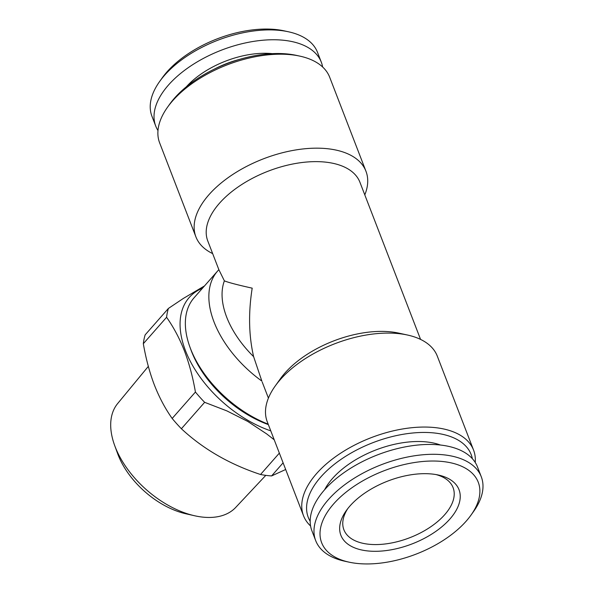 <?xml version="1.0" encoding="UTF-8"?>
<svg xmlns="http://www.w3.org/2000/svg" width="593" height="593" viewBox="0 0 593 593"><rect width="100%" height="100%" fill="white"/><g stroke="black" fill="none" stroke-linecap="round" stroke-linejoin="round"><path stroke-width="0.89" d="M224.376 280.86A81.537 48.344 41.4 0 0 253.619 356.645C248.778 335.586 248.304 312.763 252.195 288.161C237.556 284.907 228.283 282.468 224.376 280.86L218.869 269.696A91.137 54.03 41.4 0 0 217.572 271.083A91.137 54.03 41.4 0 0 261.847 381.077L253.619 356.645M310.576 525.991A91.137 48.478 -21.1 0 1 303.52 515.74L267.258 421.764A91.137 48.478 -21.1 0 1 275.167 386.073L280.363 378.794A81.537 43.378 -21.1 0 1 398.741 333.118L407.473 335.023A91.137 48.478 -21.1 0 1 437.308 356.148L473.57 450.124A91.137 48.478 -21.1 0 1 475.23 462.458M218.869 269.696L207.78 240.973A81.537 43.378 -21.1 0 1 268.236 171.155A81.537 43.378 -21.1 0 1 359.929 182.266L420.563 339.404M217.572 271.083L194.096 297.76A91.137 54.03 41.4 0 0 189.93 347.083A91.137 54.03 41.4 0 0 190.516 348.647A91.137 54.03 41.4 0 0 268.184 424.158M212.65 253.596A91.137 48.478 -21.1 0 1 195.905 236.852A91.137 48.478 -21.1 0 1 208.944 194.719A91.137 48.478 -21.1 0 1 297.76 149.636A91.137 48.478 -21.1 0 1 365.955 171.236A91.137 48.478 -21.1 0 1 364.799 194.889M195.905 236.852L159.643 142.876A91.137 48.478 -21.1 0 1 167.552 107.185A91.137 48.478 -21.1 0 1 172.682 100.743A91.137 48.478 -21.1 0 1 299.858 56.127A91.137 48.478 -21.1 0 1 329.693 77.26L365.955 171.236M265.797 475.356L235.71 507.423A78.639 46.625 -138.6 0 1 201.242 516.94A78.639 46.625 -138.6 0 1 194.541 515.74A78.639 46.625 -138.6 0 1 114.642 445.417A78.639 46.625 -138.6 0 1 117.666 403.529L148.332 366.37M194.541 515.74L185.891 513.783A67.128 39.798 -138.6 0 1 117.688 453.749L114.642 445.417M349.114 562.164L344.748 561.215A88.735 47.203 -21.1 0 1 315.698 540.638A88.735 47.203 -21.1 0 1 381.492 464.66A88.735 47.203 -21.1 0 1 481.271 476.75A88.735 47.203 -21.1 0 1 473.57 511.507L470.975 515.147A83.939 44.653 -21.1 0 1 466.254 521.077A83.939 44.653 -21.1 0 1 349.114 562.164A83.939 44.653 -21.1 0 1 334.808 502.605A83.939 44.653 -21.1 0 1 441.57 461.406A83.939 44.653 -21.1 0 1 470.975 515.147M436.018 474.57A58.514 31.125 -21.1 0 1 453.082 487.631A58.514 31.125 -21.1 0 1 444.713 514.687A58.514 31.125 -21.1 0 1 387.681 543.633A58.514 31.125 -21.1 0 1 343.896 529.764A58.514 31.125 -21.1 0 1 347.757 508.631M315.698 540.638L311.903 530.787A88.735 47.203 -21.1 0 1 377.689 454.809A88.735 47.203 -21.1 0 1 477.469 466.899L481.271 476.75M275.167 386.073A91.137 48.478 -21.1 0 1 280.296 379.631A91.137 48.478 -21.1 0 1 407.473 335.023M303.52 515.74A91.137 48.478 -21.1 0 1 316.558 473.607A91.137 48.478 -21.1 0 1 405.375 428.524A91.137 48.478 -21.1 0 1 473.57 450.124M322.636 67.009A88.735 47.203 158.9 0 0 321.317 62.213A88.735 47.203 158.9 0 0 254.916 41.184A88.735 47.203 158.9 0 0 168.434 85.081A88.735 47.203 158.9 0 0 155.744 126.101A88.735 47.203 158.9 0 0 157.983 130.542M272.291 53.652A66.668 35.469 158.9 0 0 186.313 86.83M321.317 62.213L317.514 52.362A88.735 47.203 158.9 0 0 288.465 31.785L284.099 30.836A83.939 44.653 158.9 0 0 166.959 71.923A83.939 44.653 158.9 0 0 162.237 77.853L159.643 81.493A88.735 47.203 158.9 0 0 151.941 116.25L155.744 126.101M166.581 317.285L143.321 343.71C145.93 358.728 149.606 372.471 154.358 384.939C159.25 397.414 165.188 408.592 172.17 418.458L195.423 392.04C192.851 377.163 189.174 363.42 184.393 350.811C179.56 338.447 173.623 327.277 166.581 317.285A106.962 63.414 -138.6 0 1 168.412 308.434L183.348 298.435L204.503 285.93M143.321 343.71A106.962 63.414 -138.6 0 1 145.152 334.86L168.412 308.434M283.106 462.836L271.587 475.934L285.678 469.5M271.587 475.934A106.962 63.414 -138.6 0 1 260.535 474.504L279.355 453.119M274.225 439.813L266.694 433.928L247.748 421.43L226.822 410.867L204.637 402.321L181.384 428.746C203.154 449.012 229.535 464.267 260.535 474.504M181.384 428.746A106.962 63.414 -138.6 0 1 172.17 418.458M167.552 107.185L169.628 104.272A87.297 46.439 -21.1 0 1 174.542 98.104A87.297 46.439 -21.1 0 1 296.367 55.371L299.858 56.127M204.637 402.321A106.962 63.414 -138.6 0 1 195.423 392.04M239.402 59.426A64.756 34.446 158.9 0 0 214.555 69.01M288.465 31.785A88.735 47.203 158.9 0 0 164.632 75.222A88.735 47.203 158.9 0 0 159.643 81.493M440.473 445.032A72.502 38.567 158.9 0 0 332.443 478.544A72.502 38.567 158.9 0 0 324.616 489.736M270.771 430.866A94.969 56.305 -138.6 0 1 188.648 357.987A94.969 56.305 -138.6 0 1 202.517 288.183M310.176 521.277A87.297 46.439 -21.1 0 1 320.754 477.031A87.297 46.439 -21.1 0 1 409.607 433.342A87.297 46.439 -21.1 0 1 472.354 458.693M189.93 347.083L190.939 349.863A87.297 51.754 41.4 0 0 191.502 351.36A87.297 51.754 41.4 0 0 268.355 424.603M449.961 518.964A63.31 33.682 -21.1 0 1 369.217 551.075A63.31 33.682 -21.1 0 1 346.371 510.484A63.31 33.682 -21.1 0 1 438.294 475.015A63.31 33.682 -21.1 0 1 449.961 518.964M262.188 381.966L268.414 398.111"/></g></svg>
